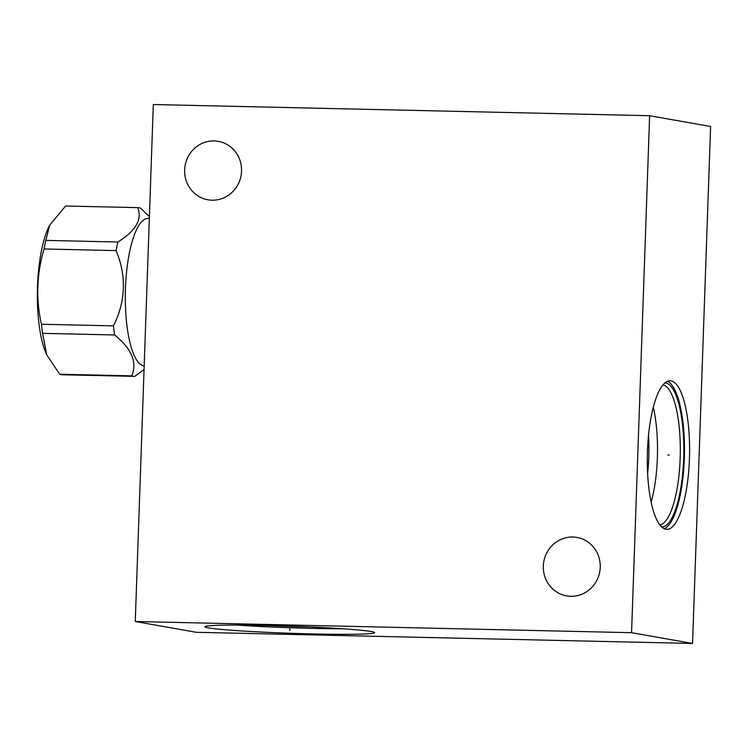 <?xml version="1.0" encoding="UTF-8"?>
<svg xmlns="http://www.w3.org/2000/svg" width="748" height="748" viewBox="0 0 748 748"><rect width="100%" height="100%" fill="white"/><g stroke="black" fill="none" stroke-linecap="round" stroke-linejoin="round"><path stroke-width="1.12" d="M649.619 115.706L153.312 104.533L135.266 621.513L196.247 632.294L692.545 643.467L710.6 126.487L649.619 115.706L631.564 632.686L692.545 643.467M135.266 621.513L631.564 632.686M208.44 627.862A84.907 3.553 2 0 1 204.971 626.731A84.907 3.553 2 0 1 277.77 625.758A84.907 3.553 2 0 1 371.223 631.527A84.907 3.553 2 0 1 374.692 632.658A84.907 3.553 2 0 1 301.893 633.631A84.907 3.553 2 0 1 208.44 627.862M543.329 566.021A29.686 28.433 -80 0 0 566.61 595.894A29.686 28.433 -80 0 0 600.233 567.302A29.686 28.433 -80 0 0 576.951 537.429A29.686 28.433 -80 0 0 543.329 566.021M184.644 169.908A29.686 28.433 -80 0 0 207.925 199.781A29.686 28.433 -80 0 0 241.548 171.189A29.686 28.433 -80 0 0 218.266 141.325A29.686 28.433 -80 0 0 184.644 169.908M665.851 529.247A74.295 21.103 -88.7 0 1 647.394 452.97A74.295 21.103 -88.7 0 1 670.115 380.788A74.295 21.103 -88.7 0 1 671.04 380.882A74.295 21.103 -88.7 0 1 689.497 457.159A74.295 21.103 -88.7 0 1 666.777 529.341A74.295 21.103 -88.7 0 1 665.851 529.247M664.224 528.733A74.295 21.103 91.3 0 0 684.411 455.42A74.295 21.103 91.3 0 0 667.543 381.284M664.925 382.911A72.051 20.467 -88.7 0 1 665.832 383.004A72.051 20.467 91.3 0 1 683.737 457.009A72.051 20.467 91.3 0 1 661.681 526.985M659.895 525.012A70.237 19.953 91.3 0 0 680.25 455.326A70.237 19.953 91.3 0 0 663.055 384.809M651.143 502.142A70.237 19.953 91.3 0 0 653.285 407.258M647.618 473.587A63.337 17.989 91.3 0 0 648.479 435.626M269.925 625.543A53.332 2.235 -178 0 0 309.981 626.946M236.499 625.076A84.907 3.553 -178 0 0 343.36 628.806M149.338 218.51L147.973 218.472A73.781 20.953 -88.7 0 0 125.412 290.159A73.781 20.953 -88.7 0 0 143.747 365.903A73.781 20.953 91.3 0 0 144.186 365.968M144.065 369.521L134.649 376.375A84.393 23.973 91.3 0 1 134.247 376.375A84.393 23.973 91.3 0 1 133.2 376.272A84.393 23.973 -88.7 0 1 131.76 375.861C137.454 362.49 131.742 348.849 114.622 334.964A84.393 23.973 -88.7 0 1 113.481 325.866C125.767 301.033 126.646 275.947 116.108 250.599A84.393 23.973 -88.7 0 1 117.866 242.015C135.865 230.814 142.447 219.351 137.632 207.635A84.393 23.973 -88.7 0 1 138.043 207.635A84.393 23.973 -88.7 0 1 139.081 207.738A84.393 23.973 91.3 0 1 140.521 208.15L149.404 216.574M131.76 375.861L59.728 374.243L46.741 354.851L42.58 333.337A84.393 23.973 -88.7 0 1 41.449 324.249C35.792 299.004 36.671 273.918 44.076 248.972A84.393 23.973 -88.7 0 1 45.834 240.389L49.705 225.12L65.6 206.018A84.393 23.973 -88.7 0 1 66.002 206.018L138.043 207.635M114.622 334.964L42.58 333.337M134.247 376.375L62.206 374.757A84.393 23.973 -88.7 0 1 61.168 374.654A84.393 23.973 -88.7 0 1 59.728 374.243M137.632 207.635L65.6 206.018M46.741 354.851L46.226 353.701A74.211 21.075 -88.7 0 1 49.097 226.335L49.705 225.12M117.866 242.015L45.834 240.389M116.108 250.599L44.076 248.972M113.481 325.866L41.449 324.249M667.712 455.046L669.18 455.083L667.712 455.046M289.859 628.937L289.803 630.461L289.859 628.937"/></g></svg>
